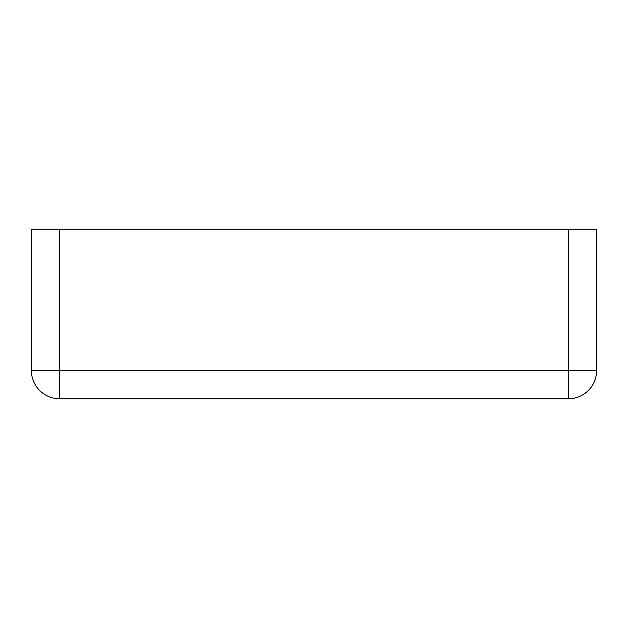 <?xml version="1.0" encoding="UTF-8"?>
<svg xmlns="http://www.w3.org/2000/svg" width="628" height="628" viewBox="0 0 628 628"><rect width="100%" height="100%" fill="white"/><g stroke="black" fill="none" stroke-linecap="round" stroke-linejoin="round"><path stroke-width="0.94" d="M568.34 229.22L31.4 229.22L31.4 370.52A28.26 28.26 -0 0 0 59.66 398.78L568.34 398.78A28.26 28.26 0 0 0 596.6 370.52L596.6 229.22L568.34 229.22L568.34 370.52L59.66 370.52L59.66 229.22M31.4 370.52L59.66 370.52L59.66 398.78M568.34 398.78L568.34 370.52L596.6 370.52"/></g></svg>
